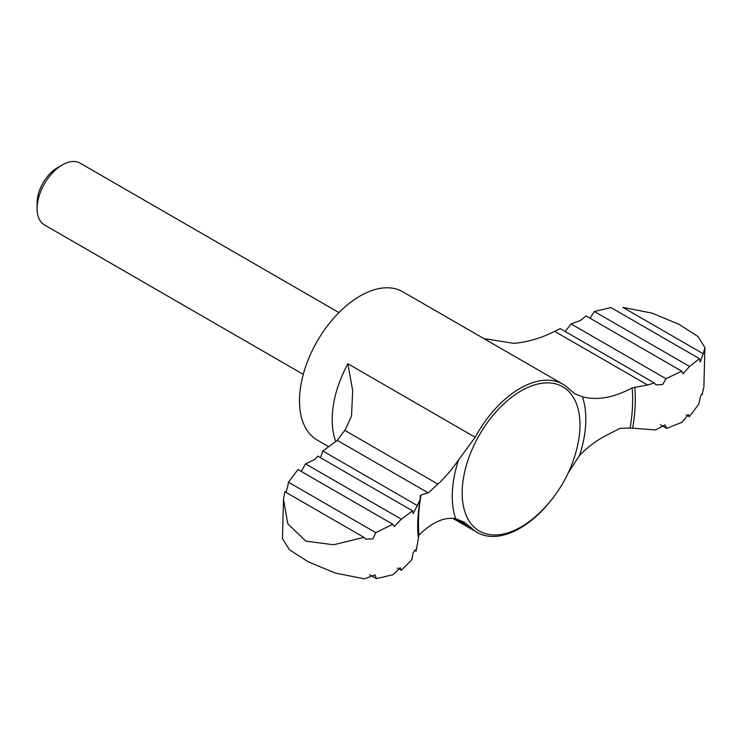 <?xml version="1.0" encoding="UTF-8"?>
<svg xmlns="http://www.w3.org/2000/svg" width="742" height="742" viewBox="0 0 742 742"><rect width="100%" height="100%" fill="white"/><g stroke="black" fill="none" stroke-linecap="round" stroke-linejoin="round"><path stroke-width="1.11" d="M328.159 446.378L317.214 440.062A85.599 49.426 -60 0 1 317.214 341.218A85.599 49.426 -60 0 1 402.813 291.792L562.835 384.18A85.599 49.426 120 0 1 569.272 389.235L575.041 393.9L582.405 396.775C597.199 400.661 613.773 397.703 632.138 387.918L647.59 385.005L654.361 382.974L560.275 328.65L554.673 331.368C541.113 338.167 527.46 342.164 513.705 343.351L483.858 338.584M301.196 471.383L305.537 463.871L314.691 459.548L317.771 456.135L412.533 510.839L413.118 513.64L417.329 505.562L322.853 451.006L320.6 457.155M322.853 451.006L337.304 440.377L345.605 429.173L351.504 415.984L352.691 390.691L347.85 363.747A85.599 49.426 -60 0 0 335.699 441.23M582.405 396.775A94.457 54.537 -60 0 1 579.548 455.44C587.924 446.86 596.976 440.089 606.724 435.137L619.904 428.412L630.097 428.004L655.501 429.98L664.971 424.934L666.706 428.394L660.352 424.73M303.274 374.348L44.483 224.947A35.662 20.59 -60 0 1 37.1 208.613L37.1 202.9A28.669 16.556 -60 0 1 57.375 167.785L62.319 164.928A35.662 20.59 -60 0 1 80.155 163.166L338.946 312.577M37.1 208.613A35.662 20.59 -60 0 1 62.319 164.928M283.49 499.283L287.803 523.759L305.871 541.159L333.548 544.758L363.942 537.366L284.845 491.705L283.49 499.283L282.47 538.609L289.436 549.757L308.44 561.907L335.273 573.074L364.507 578.834L374.998 574.864L376.444 578.639L393 574.698L400.161 567.723L401.311 570.273L411.866 559.718L413.081 552.799L415.501 549.813L416.095 551.195L418.98 535.084C432.048 522.238 444.282 516.775 455.662 518.686L463.694 521.96L470.799 527.395A85.599 49.426 120 0 0 477.236 532.45A85.599 49.426 120 0 0 520.04 528.211A85.599 49.426 120 0 0 553.884 496.713M562.835 384.18A85.599 49.426 120 0 0 475.186 437.27L347.85 363.747M418.98 535.084A151.451 87.435 -60 0 1 421.02 494.997L428.236 492.873L437.882 484.109C444.977 477.625 451.859 469.603 458.519 460.021L475.186 437.27M416.095 551.195L414.49 550.267M579.548 455.44L568.493 472.506M428.236 492.873L337.304 440.377M417.329 505.562L420.213 499.19L420.287 495.879L421.02 494.997M703.24 353.776L704.9 347.59L697.981 336.488L679.041 324.356L652.153 313.143L622.863 307.364L703.24 353.776L700.179 362.022L699.428 358.655L610.926 307.559L594.37 311.501L590.001 318.197M594.37 311.501L689.596 366.474L682.983 373.773L681.759 371.176L586.059 315.925L580.55 320.423L571.108 323.948L565.784 330.719M571.108 323.948L665.954 378.708L681.759 371.176M305.537 463.871L401.366 519.196L394.178 526.56L392.806 524.279L298.015 469.547L288.462 482.207C287.219 489.739 286.013 492.911 284.845 491.705M401.311 570.273L397.369 568.001M666.706 428.394L681.833 422.328L688.4 414.602L689.355 416.652L686.174 414.815M689.355 416.652L698.908 403.991C700.151 396.46 701.357 393.297 702.526 394.494L701.756 394.048M702.322 393.64L703.88 386.916L704.9 347.59M376.444 578.639L369.609 574.688M689.596 366.474L699.428 358.655M665.954 378.708L662.689 384.439L655.947 384.922L654.361 382.974M401.366 519.196L412.533 510.839M363.942 537.366L365.723 539.137L373.022 538.868L375.795 532.635L392.806 524.279M375.795 532.635L288.462 482.207M647.59 385.005L554.673 331.368M470.799 527.395L455.755 518.704M455.662 518.686A94.457 54.537 -60 0 1 458.519 460.021M521.088 526.941A83.317 48.1 -60 0 1 462.173 492.929A83.317 48.1 -60 0 1 530.363 386.387A83.317 48.1 -60 0 1 577.072 447.751A134.107 134.107 0 0 1 539.406 512.991A83.317 48.1 -60 0 1 521.088 526.941M632.138 387.918A151.451 87.435 -60 0 1 630.097 428.004M437.882 484.109L344.752 430.341M634.762 387.166A153.882 88.845 -60 0 1 632.657 428.18M418.191 536.893A153.882 88.845 -60 0 1 417.857 532.255L417.857 532.255C417.292 522.758 418.08 511.739 420.213 499.19M452.731 518.296L477.236 532.45"/></g></svg>

